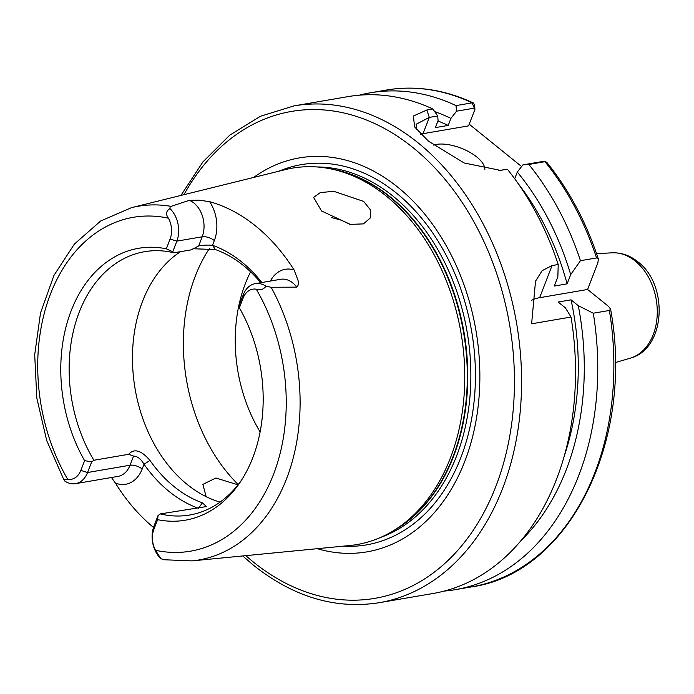 <?xml version="1.0" encoding="UTF-8"?>
<svg xmlns="http://www.w3.org/2000/svg" width="694" height="694" viewBox="0 0 694 694"><rect width="100%" height="100%" fill="white"/><g stroke="black" fill="none" stroke-linecap="round" stroke-linejoin="round"><path stroke-width="1.04" d="M498.275 170.629L507.349 169.206L500.452 170.377L464.217 162.995L428.493 141.186L414.561 126.863L413.424 116.019L426.836 110.008L432.839 108.975L437.714 115.967L429.308 117.407L416.192 124.217L416.6 129.691M242.735 555.955L253.579 565.324C293.579 597.057 335.471 609.514 379.254 602.704A252.043 182.565 80.3 0 0 520.422 409.165A252.043 182.565 80.3 0 0 418.222 142.947A252.043 182.565 80.3 0 0 294.083 105.87L348.041 96.622A252.043 182.565 80.3 0 1 432.839 108.975M209.64 201.702A33.676 24.394 80.3 0 1 214.342 240.558A9.074 3.982 21.1 0 0 202.197 236.784A24.602 17.818 -99.7 0 0 193.964 203.064A24.602 17.818 -99.7 0 0 189.367 200.323L199.126 200.141L209.64 201.702A181.542 131.496 80.3 0 1 255.652 226.018A181.542 131.496 80.3 0 1 294.091 269.966L297.908 279.986C298.828 283.204 298.446 285.59 296.763 287.134L271.137 287.281L266.01 286.232C263.312 289.615 260.068 290.613 256.277 289.198A19.562 14.166 -99.7 0 0 243.134 298.056L239.361 307.832L239.126 305.429L243.238 294.785A24.602 17.818 80.3 0 1 255.279 283.638A24.602 17.818 80.3 0 1 266.01 286.232M363.673 201.416L333.779 191.31L320.29 192.594L313.601 197.408L321.582 211.002L350.314 224.388L363.465 223.884L370.622 217.673L370.24 209.623L363.673 201.416M189.367 200.323L171.028 206.361A179.442 129.978 80.3 0 0 131.47 207.662L285.286 169.622A190.954 138.323 80.3 0 1 332.105 169.163A190.954 138.323 80.3 0 1 386.463 196.22A190.954 138.323 80.3 0 1 464.711 371.186A190.954 138.323 80.3 0 1 394.019 530.363A190.954 138.323 80.3 0 1 349.724 545.527L192.021 560.891A179.442 129.978 80.3 0 0 271.137 287.281M153.495 527.449A182.8 132.415 80.3 0 1 115.378 483.05L111.474 477.498M241.573 480.057A133.578 96.761 80.3 0 1 189.688 515.017A133.578 96.761 80.3 0 1 160.279 513.916L206.474 506.568L202.44 502.846L198.449 508.268M197.651 507.973A138.627 100.413 80.3 0 1 144.014 464.26C140.977 458.994 137.499 456.262 133.578 456.071L128.633 454.301C134.115 448.185 141.229 450.233 149.982 460.443A133.578 96.761 -99.7 0 0 174.246 486.737A133.578 96.761 -99.7 0 0 202.44 502.838M220.085 502.109A133.578 96.761 80.3 0 1 187.25 484.507A133.578 96.761 80.3 0 1 132.545 363.222A133.578 96.761 80.3 0 1 180.544 251.662M260.753 282.701A133.578 96.761 -99.7 0 0 243.559 265.646A133.578 96.761 -99.7 0 0 215.366 249.545L212.511 245.294A138.627 100.413 80.3 0 1 241.772 262.011A138.627 100.413 80.3 0 1 261.89 282.501M253.666 177.438A199.855 144.768 80.3 0 1 397.905 187.293A199.855 144.768 80.3 0 1 474.045 430.644A199.855 144.768 80.3 0 1 317.305 548.685M171.028 206.361L170.091 207.159L169.943 208.582A24.602 17.818 80.3 0 1 176.849 241.13L172.745 251.775L166.334 248.808L170.108 239.031A19.562 14.166 -99.7 0 0 168.425 218.185C165.562 214.246 166.074 211.045 169.943 208.582M484.82 169.674A30.241 13.255 21.1 0 0 476.778 156.983A30.241 13.255 21.1 0 0 433.559 145.089M149.982 460.443L144.014 464.26L142.183 468.997A33.676 24.394 80.3 0 1 115.378 483.05M172.745 251.775L173.951 252.798L191.553 249.779L198.675 245.919C202.995 245.112 207.61 244.904 212.511 245.294L214.342 240.558M215.374 249.536L192.949 248.747M64.802 481.063L63.813 479.667L67.674 479.268A19.562 14.166 -99.7 0 0 80.825 470.411L84.599 460.643L91.677 461.866L87.574 472.51A24.602 17.818 80.3 0 1 75.533 483.657A24.602 17.818 80.3 0 1 64.802 481.063M155.534 550.29L160.861 558.722A24.602 17.818 80.3 0 1 153.955 526.165L158.059 515.529L157.616 519.667L153.851 529.435A19.562 14.166 -99.7 0 0 155.534 550.29A169.371 122.691 80.3 0 0 273.505 474.384A169.371 122.691 80.3 0 0 256.277 289.198M420.625 134.176A50.41 22.095 21.1 0 1 423.028 133.682L468.563 125.874L474.913 109.435L474.583 104.95L473.386 102.981L472.137 102.842L474.306 108.143L456.557 111.187L456.027 105.601L472.137 102.842A252.043 182.565 80.3 0 0 386.393 90.047C415.506 85.215 444.498 89.526 473.386 102.981M474.913 109.435L474.306 108.143M540.687 161.806L544.946 161.693L528.837 164.461L522.938 164.842L540.964 161.797M598.341 258.992C586.23 222.141 568.976 189.844 546.594 162.118L544.946 161.693A252.043 182.565 80.3 0 1 596.562 257.934L598.341 258.992L597.881 262.809L587.592 289.476L608.534 306.401L610.581 309.099L609.393 310.461A252.043 182.565 80.3 0 1 471.564 586.881C569.418 573.322 634.897 440.352 610.581 309.099M587.592 289.476L539.637 297.7A50.41 22.095 21.1 0 0 531.647 300.268M528.837 164.461A252.043 182.565 80.3 0 1 580.462 260.701L570.694 274.616L567.128 283.855L554.289 286.058L557.855 276.819L558.21 264.509L552.034 265.568L542.092 270.703L535.516 281.209L531.613 323.794L571.041 317.037L565.445 307.902L558.193 302.037L571.032 299.834L578.293 305.698L593.292 313.22L609.393 310.461M580.462 260.701L596.562 257.934M469.213 124.191L521.61 166.551M456.557 111.187L450.918 118.396L448.211 125.414L435.364 127.618L438.07 120.6L437.714 115.967M514.705 178.783L517.299 172.051L522.938 164.842M206.161 496.687L202.874 484.369L215.886 478.01L238.016 484.837M331.446 217.517L341.396 220.241L349.741 224.283M192.021 560.891L164.244 559.754L160.861 558.722M158.059 515.529L160.279 513.916M128.633 454.301L93.898 460.261A133.578 96.761 80.3 0 1 144.543 251.696A133.578 96.761 80.3 0 1 173.951 252.798M91.677 461.866L93.898 460.261M260.12 431.937A133.578 96.761 80.3 0 1 250.603 271.831M517.776 183.069A231.874 167.965 80.3 0 1 567.128 283.855M507.349 169.206A252.043 182.565 80.3 0 1 558.21 264.509M239.361 307.832A137.95 99.927 80.3 0 1 240.254 482.087A137.95 99.927 80.3 0 1 157.616 519.667M84.599 460.643A137.95 99.927 80.3 0 1 71.144 310.817A137.95 99.927 80.3 0 1 166.334 248.808M517.299 172.051A240.055 173.89 80.3 0 1 570.694 274.616M571.041 317.037A252.043 182.565 80.3 0 1 433.212 593.457L379.254 602.704M593.292 313.22A252.043 182.565 80.3 0 1 455.455 589.64A252.043 182.565 80.3 0 1 444.247 591.071M359.24 95.191A252.043 182.565 80.3 0 1 370.284 92.814A252.043 182.565 80.3 0 1 456.027 105.601M578.293 305.698A240.055 173.89 80.3 0 1 521.307 540.314M434.687 111.621A240.055 173.89 80.3 0 1 450.918 118.396M571.032 299.834A231.874 167.965 80.3 0 1 564.465 455.411M437.923 120.999A231.874 167.965 80.3 0 1 448.211 125.414M332.105 169.163L335.618 169.935A189.549 137.299 80.3 0 1 389.586 196.792A189.549 137.299 80.3 0 1 467.253 370.466A189.549 137.299 80.3 0 1 397.081 528.464L394.019 530.363M331.437 169.024A189.445 137.23 80.3 0 1 390.08 196.784A189.445 137.23 80.3 0 1 467.765 373.537A189.445 137.23 80.3 0 1 393.446 530.719M316.898 166.959A189.445 137.23 80.3 0 1 393.168 196.255A189.445 137.23 80.3 0 1 470.688 384.866A189.445 137.23 80.3 0 1 380.416 537.512M278.919 171.201A192.889 139.72 80.3 0 1 396.317 193.019A192.889 139.72 80.3 0 1 472.727 412.175A192.889 139.72 80.3 0 1 343.192 546.161M183.953 194.684A247.003 178.913 80.3 0 1 413.164 147.761A247.003 178.913 80.3 0 1 495.88 486.347A247.003 178.913 80.3 0 1 253.319 561.993A247.003 178.913 80.3 0 1 245.832 555.651M296.763 287.134A24.602 17.818 -99.7 0 0 292.738 282.909A24.602 17.818 -99.7 0 0 280.628 279.292L255.279 283.638M198.675 245.919L202.197 236.784L176.849 241.13L170.108 239.031M270.374 281.053A33.676 24.394 80.3 0 1 294.091 269.966M635.27 261.083A53.664 38.873 -99.7 0 0 612.039 252.824C621.39 252.477 629.979 255.453 637.812 261.759C668.808 284.757 665.867 349.16 630.109 358.243A53.664 38.873 -99.7 0 0 657.175 315.597A53.664 38.873 -99.7 0 0 635.27 261.083M75.533 483.657L118.006 476.379A24.602 17.818 -99.7 0 0 130.047 465.232L87.574 472.51L80.825 470.411M153.851 529.435L153.955 526.165M243.238 294.785L243.134 298.056M142.183 468.997A9.074 3.982 21.1 0 0 130.047 465.232L133.578 456.071M426.836 110.008L429.308 117.407L423.028 133.682M501.346 170.238L499.585 170.498M539.637 297.7L552.034 265.568M67.674 479.268A169.371 122.691 80.3 0 1 50.454 294.091A169.371 122.691 80.3 0 1 168.425 218.185M238.224 484.568A158.787 115.022 80.3 0 1 209.605 248.2M294.083 105.87L260.519 116.236L229.766 135.157L202.926 161.884L180.934 195.43M612.039 252.824L596.554 253.692M630.109 358.243L615.222 362.58M545.389 161.641L540.826 161.789M131.47 207.662L100.708 220.97L74.362 244.088L53.95 275.423L40.504 313.037L34.7 354.747L36.817 398.104L46.715 440.577L63.813 479.667M455.455 589.64L471.564 586.881M370.284 92.814L386.393 90.047"/></g></svg>
